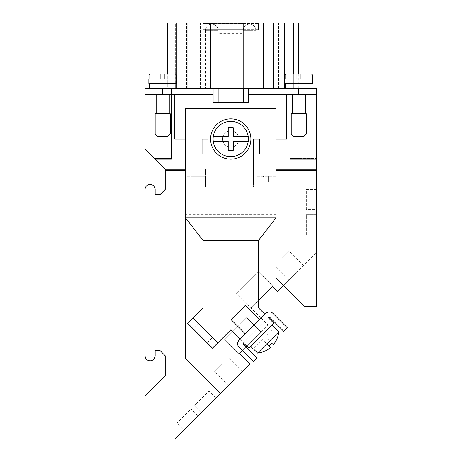 <?xml version="1.0" encoding="UTF-8"?>
<svg xmlns="http://www.w3.org/2000/svg" width="462" height="462" viewBox="0 0 462 462"><rect width="100%" height="100%" fill="white"/><g stroke="black" fill="none" stroke-linecap="round" stroke-linejoin="round"><path stroke-width="0.35" stroke-dasharray="2.31 1.73" d="M243.347 26.559L243.347 33.686L243.347 23.602L218.151 23.602L218.151 88.617L205.55 88.617L218.151 88.617L211.85 88.617L218.151 88.617L211.85 88.617L218.151 88.617L218.151 33.686L243.347 33.686L243.347 88.617L249.647 88.617L218.151 88.617L218.151 102.229L213.109 102.229L218.151 102.229L218.151 33.686L243.347 33.686L243.347 88.617L243.347 29.655L203.026 29.655L258.466 29.655L243.347 29.655L243.347 23.602L258.466 23.602L203.026 23.602L243.347 23.602L243.347 26.559M230.746 147.187A8.166 8.166 0 0 0 238.912 139.022A8.166 8.166 0 0 0 230.746 130.856A8.166 8.166 0 0 1 238.912 139.022A8.166 8.166 0 0 1 230.746 147.187A8.166 8.166 0 0 1 222.586 139.022A8.166 8.166 0 0 1 230.746 130.856A8.166 8.166 0 0 0 222.586 139.022A8.166 8.166 0 0 0 230.746 147.187A8.166 8.166 0 0 1 222.586 139.022A8.166 8.166 0 0 1 230.746 130.856A8.166 8.166 0 0 1 238.912 139.022A8.166 8.166 0 0 1 230.746 147.187A8.166 8.166 0 0 0 238.912 139.022A8.166 8.166 0 0 0 230.746 130.856A8.166 8.166 0 0 0 222.586 139.022A8.166 8.166 0 0 0 230.746 147.187M306.346 133.98L291.227 133.98L293.745 136.498L303.829 136.498L293.745 136.498L303.829 136.498L306.346 133.98L306.346 113.819L291.227 113.819L291.227 133.98L306.346 133.98L291.227 133.98M292.238 94.67L305.342 94.67L292.238 94.67L292.238 113.819L305.342 113.819L292.238 113.819L305.342 113.819L305.342 94.67L292.238 94.67L305.342 94.67M312.145 84.084L285.429 84.084L285.429 88.617L312.145 88.617L285.429 88.617L312.145 88.617L312.145 84.084L285.429 84.084L312.145 84.084M305.342 83.582L292.238 83.582L292.238 84.084L305.342 84.084L292.238 84.084L305.342 84.084L305.342 83.582L292.238 83.582M284.927 79.042L285.077 75.011L286.094 74.007L296.771 74.007L296.771 79.042L285.077 79.042L285.077 75.011L284.927 83.582L312.647 83.582L284.927 83.582L312.647 83.582L312.647 79.042M311.619 74.012L312.503 75.011L312.503 79.042L300.802 79.042L312.503 79.042L312.503 75.011L312.503 79.042L296.771 79.042L312.503 79.042M169.259 94.67L156.156 94.67L169.259 94.67L169.259 113.819L156.156 113.819L156.156 94.67L169.259 94.67L156.156 94.67M176.062 88.617L149.353 88.617L149.353 84.084L176.062 84.084L176.062 88.617L149.353 88.617M169.259 83.582L156.156 83.582L169.259 83.582L169.259 84.084L156.156 84.084L156.156 83.582L169.259 83.582L156.156 83.582M170.27 133.98L167.746 136.498L157.669 136.498L155.145 133.98L170.27 133.98L155.145 133.98L155.145 113.819L170.27 113.819L170.27 133.98L155.145 133.98M157.669 136.498L167.746 136.498L157.669 136.498M156.156 84.084L169.259 84.084M176.571 79.042L176.571 83.582L148.851 83.582L148.851 79.042M176.42 79.042L176.42 75.011L175.398 74.007L164.726 74.007L164.726 79.042L148.995 79.042L176.42 79.042L148.995 79.042L148.995 75.011L148.995 79.042L164.726 79.042L164.726 74.007L160.689 74.007L160.689 79.042L160.689 74.007L160.689 79.042L160.689 74.007L150.017 74.007L164.726 74.007L164.726 79.042L164.726 74.007L164.726 79.042L164.726 74.007L164.726 79.042L164.726 74.007L160.689 74.007L160.689 79.042L160.689 74.007L164.726 74.007L150.017 74.007L148.995 75.011L150.017 74.007L175.398 74.007L176.42 75.011L176.42 79.042L176.42 75.011L148.995 75.011L149.07 74.625M148.851 83.582L176.571 83.582L148.851 83.582M156.156 113.819L169.259 113.819M291.227 113.819L306.346 113.819L291.227 113.819M296.223 272.626L289.096 279.753L296.223 272.626M281.964 258.373L289.096 251.241L281.964 258.373M235.614 378.592L242.741 371.465L235.614 378.592M221.362 364.339L214.235 371.465L221.362 364.339M212.526 337.514L198.279 323.256L192.931 328.598L207.184 342.856L212.526 337.514L198.279 323.256M259.615 319.646L245.357 333.905L259.615 319.646M250.699 346.373L272.083 324.994L250.699 346.373M230.746 118.861A20.161 20.161 0 0 0 210.585 139.022A20.161 20.161 0 0 0 230.746 159.182A20.161 20.161 0 0 0 250.906 139.022A20.161 20.161 0 0 0 230.746 118.861M230.746 121.379A17.643 17.643 0 0 0 213.109 139.022A17.643 17.643 0 0 0 230.746 156.658A17.643 17.643 0 0 0 248.389 139.022A17.643 17.643 0 0 0 230.746 121.379M316.43 141.378L316.43 135.227L316.932 142.816L316.932 135.227L316.932 139.547L316.43 139.547L316.43 141.378L316.932 141.378M316.43 136.66L316.932 136.66M316.43 138.496L316.932 138.496L316.43 138.496M316.43 136.157L316.43 143.497L316.43 135.944L316.43 141.077L316.932 141.077L316.932 141.603L316.932 134.015L316.932 144.023L316.932 135.944L316.932 141.603L316.932 141.077L316.43 141.077L316.43 134.015L316.43 136.157L316.932 136.157M316.932 131.757L316.932 146.287L316.932 131.757L316.43 131.757L316.43 139.022L316.43 131.757M316.932 131.15L316.932 139.022L316.43 139.022L316.43 146.893L316.43 131.15L316.43 146.287L316.43 139.022L316.932 139.022L316.932 146.893M316.43 146.287L316.932 146.287M316.43 139.022L316.932 139.022M316.43 141.984L316.43 135.753L316.932 135.753L316.932 135.227L316.932 145.235L316.932 135.753L316.43 135.753L316.43 141.984L316.932 141.984M316.43 143.497L316.43 144.023L316.43 143.497L316.932 143.497L316.43 143.497M316.43 137.763L316.43 135.944L316.932 135.944L316.43 135.944L316.43 137.763L316.932 137.763M316.43 141.077L316.43 141.603L316.43 141.077L316.932 141.077L316.43 141.077M298.787 74.007L298.787 88.617L293.745 88.617L293.745 23.1L293.745 88.617L293.745 23.1L293.745 88.617L263.507 88.617L298.787 88.617L298.787 23.1L286.186 23.1L293.745 23.1L293.745 88.617L289.969 88.617L289.969 159.182L316.43 159.182L316.43 158.443L316.43 189.42L306.346 189.42L306.346 209.581L316.43 209.581L316.43 189.42L306.346 189.42L306.346 209.581L316.43 209.581L316.43 214.622L306.346 214.622L306.346 234.783L316.43 234.783L316.43 252.419L283.489 285.354L276.109 277.974L276.109 170.27L276.109 217.746L258.466 240.425L258.466 307.859L273.839 323.238L248.885 348.181L230.694 329.978L212.497 348.175L187.555 323.221L203.026 307.848L203.026 240.425L185.389 217.746L185.389 170.27L185.389 217.746M258.466 300.3L272.759 286.013L250.664 308.108L272.759 286.013L250.664 308.108L250.906 307.859L267.937 324.89L238.825 354.002L260.92 331.907L238.825 354.002L260.92 331.907L239.426 353.401L250.115 364.091L216.014 398.192L208.888 391.066L194.629 405.324L201.761 412.451L216.014 398.192L208.888 391.066L194.629 405.324L201.761 412.451L198.198 416.014L191.066 408.887L176.813 423.14L183.94 430.266L198.198 416.014L191.066 408.887L176.813 423.14L183.94 430.266L175.306 438.9L145.068 438.9L145.068 396.073L165.229 375.918L165.229 355.757L160.187 350.716L155.145 350.716L155.145 355.74A5.042 5.042 0 0 1 150.11 360.782A5.042 5.042 0 0 1 145.068 355.74L145.068 189.449A5.042 5.042 0 0 1 150.11 184.413A5.042 5.042 0 0 1 155.145 189.449L155.145 194.473L160.187 194.473L165.229 189.437L165.229 169.277L145.068 149.116L155.134 159.182L154.395 158.443L155.134 159.182L171.529 159.182L171.529 88.617L289.969 88.617L289.969 159.182L316.43 159.182L316.43 88.617L316.43 158.443L316.43 94.67L289.969 94.67L316.43 94.67L316.43 159.182L316.43 158.443L289.969 158.443L316.43 158.443L316.43 94.67L248.389 94.67L289.969 94.67L289.969 159.182L316.43 159.182L289.969 159.182L289.969 94.67L316.43 94.67L286.694 94.67L286.694 139.022L253.401 139.022L253.401 154.141L259.453 154.141L259.453 139.022L259.453 154.141L253.43 154.141L253.401 175.814L253.43 154.141L253.43 175.814L253.43 154.141L259.453 154.141L253.401 154.141L253.401 139.022L253.401 154.141L259.453 154.141L259.453 139.022L253.401 139.022L259.453 139.022L259.453 154.141L259.453 139.022L286.694 139.022L286.694 94.67L248.389 94.67L248.389 102.229L218.151 102.229L243.347 102.229L243.347 88.617L218.151 88.617L218.151 30.405L205.55 30.405L218.151 30.405A6.301 6.301 0 0 0 211.85 24.111A6.301 6.301 0 0 0 205.55 30.405L205.55 88.617M283.489 285.354L304.481 306.346L316.43 306.346L316.43 252.419L277.437 291.412L272.395 286.371L250.906 307.859L272.759 286.013L258.501 271.754L236.405 293.849L258.501 271.754L236.405 293.849L258.501 271.754L236.405 293.849L258.501 271.754L272.759 286.013L258.501 271.754L272.759 286.013L250.664 308.108L236.405 293.849L267.937 324.89L246.766 346.055M316.43 234.783L316.43 214.622L306.346 214.622L306.346 234.783L316.43 234.783M213.288 141.539L228.228 141.539L228.228 150.358L233.27 150.358L233.27 141.539L248.21 141.539M248.21 136.498L233.27 136.498L233.27 127.679L228.228 127.679L228.228 136.498L213.288 136.498M155.134 159.182L171.529 159.182L155.134 159.182L171.529 159.182L155.134 159.182L171.529 159.182L155.134 159.182L154.395 158.443L171.529 158.443L171.529 94.67L174.803 94.67L174.803 139.022L202.044 139.022L174.803 139.022L202.044 139.022L202.044 154.141L202.044 139.022L208.091 139.022L202.044 139.022L202.044 154.141L208.067 154.141L202.044 154.141L208.067 154.141L208.091 181.861L208.067 154.141L208.091 181.861L192.949 181.861L268.549 181.861L192.949 181.861L268.549 181.861L208.091 181.861L208.091 139.022L202.044 139.022L202.044 154.141L208.091 154.141L202.044 154.141L202.044 139.022L185.389 139.022L185.389 108.778L276.109 108.778L276.109 186.902L255.948 186.902L255.948 169.259L205.55 169.259L205.55 186.902L185.389 186.902L185.389 169.259L165.211 169.259L185.389 169.259L185.389 170.27L185.389 139.022M274.619 327.714L265.459 336.873L274.619 327.714L278.782 331.878A23.805 23.805 0 0 1 273.313 344.733L271.795 343.208A21.656 21.656 0 0 1 268.942 346.061L270.466 347.586A23.805 23.805 0 0 1 257.588 353.072L253.424 348.908L262.607 339.726L270.466 347.586L262.607 339.726L265.459 336.873L271.795 343.208L265.459 336.873L253.424 348.908M278.782 331.878L257.588 353.072M245.345 305.376L231.087 319.635M207.184 342.856L192.931 328.598M268.283 318.104L268.693 317.694A1.011 1.011 0 0 1 270.12 317.694L283.662 331.237L287.225 327.673L272.967 313.421A5.042 5.042 0 0 0 265.841 313.421L239.114 340.147A5.042 5.042 0 0 0 239.114 347.274L253.367 361.532L256.93 357.969L243.387 344.421A1.011 1.011 0 0 1 243.387 343L268.283 318.104L243.543 342.833L239.986 339.275M192.902 317.873L217.839 342.827M264.934 314.327L268.497 317.891M220.669 393.537L185.389 358.258L185.389 170.27L165.229 170.27M276.109 139.022L259.453 139.022L286.694 139.022L286.694 94.67M276.109 217.746L276.109 169.259L253.424 169.259L253.424 186.902L276.109 186.902L276.109 170.27L276.109 186.902L253.424 186.902L253.424 169.259L185.389 169.259L185.389 170.27M276.109 214.622L185.389 214.622M253.401 181.861L253.401 175.814L205.55 175.814L205.55 176.819L192.949 176.819L205.55 176.819L205.55 175.814L255.948 175.814L255.948 176.819L268.549 176.819L255.948 176.819L255.948 175.814L253.401 175.814L253.401 181.861L253.401 175.814L192.949 175.814L268.549 175.814L253.401 175.814L253.401 181.861M260.897 237.301L200.6 237.301M154.395 158.443L145.068 149.116L145.068 94.67L145.068 149.116L145.068 94.67L171.529 94.67L145.068 94.67L171.529 94.67L171.529 159.182L171.529 96.725L171.529 159.182L171.529 158.443L154.395 158.443L171.529 158.443L171.529 159.182L171.529 88.617L145.068 88.617L145.068 94.67L213.109 94.67L174.803 94.67L174.803 139.022L174.803 94.67M289.969 94.67L289.969 159.182L316.43 159.182L289.969 159.182L289.969 88.617L171.529 88.617L171.529 94.67M316.43 169.259L276.109 169.259L276.109 176.819L255.948 176.819L255.948 169.259L205.55 169.259L205.55 176.819L185.389 176.819L185.389 169.259L316.43 169.259M171.529 158.443L171.529 88.617L145.068 88.617L145.068 149.116L145.068 88.617L167.746 88.617L167.746 23.1L284.644 23.1L284.644 88.617L292.273 88.617L186.509 88.617L210.585 88.617L210.585 23.1L175.306 23.1L175.306 88.617L182.865 88.617L175.306 88.617L175.306 23.1L182.865 23.1L182.865 88.617L186.509 88.617L182.865 88.617L182.865 23.1L210.585 23.1L200.508 23.1L210.585 23.1L210.585 88.617L167.746 88.617L167.746 74.007L175.398 74.007L149.879 74.012M249.647 88.617L255.948 88.617L249.647 88.617M220.345 393.867L217.729 396.408M217.764 396.448L220.247 393.959M224.399 389.812L217.614 396.592L224.486 389.72M218.474 395.663L222.54 391.597L218.509 395.697M220.934 393.272L226.703 387.502L220.9 393.237M281.595 287.254L287.774 281.075L281.56 287.214M285.204 283.645L278.834 290.015L285.164 283.61M281.335 287.508L283.622 285.152M283.662 285.187L278.65 290.13M278.684 290.165L281.196 287.653M274.873 88.617L283.928 88.664L274.873 88.664M274.705 88.617L276.888 88.664M274.705 88.664L279.805 88.664M279.805 88.617L274.307 88.664M273.862 88.664L274.226 88.664M189.42 88.664L183.668 88.664M183.668 88.617L189.42 88.617M182.686 88.617L184.494 88.664M181.901 88.617L190.477 88.664M190.431 88.617L187.41 88.664L190.431 88.617M190.477 88.617L186.96 88.617M182.686 88.664L181.901 88.664M186.827 88.617L183.264 88.664M183.264 88.617L184.494 88.617M276.888 88.617L283.928 88.664M283.928 88.617L280.376 88.617M280.174 88.617L276.409 88.664M276.409 88.617L274.307 88.617M273.862 88.617L274.226 88.617M286.186 88.617L274.988 88.617L286.186 88.617L286.186 23.1L286.186 88.617L286.186 23.1L200.508 23.1L286.186 23.1L286.186 88.617M293.745 74.007L293.745 88.617L292.273 88.617L316.43 88.617L213.109 88.617L260.99 88.617L250.906 88.617L250.906 23.1L250.906 88.617L250.906 23.1L250.906 88.617L248.389 88.617L273.591 88.617L273.591 23.1L273.591 88.617L284.644 88.617M182.865 23.1L182.865 88.617L182.865 23.1M293.745 23.1L284.644 23.1M278.626 88.617L278.626 23.1L278.626 88.617M248.389 88.617L213.109 88.617L213.109 102.229L213.109 88.617L145.068 88.617L316.43 88.617L250.906 88.617L260.99 88.617L260.99 23.1L260.99 88.617L248.389 88.617L248.389 102.229L243.347 102.229L248.389 102.229L248.389 94.67M316.43 159.182L289.969 159.182L289.969 88.617L316.43 88.617L316.43 94.67M200.508 88.617L200.508 23.1L200.508 88.617M210.585 88.617L210.585 23.1L210.585 88.617L213.109 88.617L210.585 88.617M260.99 88.617L260.99 23.1L260.99 88.617M187.907 88.617L197.99 88.617L187.907 88.617L187.907 23.1L187.907 88.617L169.225 88.617L187.907 88.617L187.907 23.1M273.591 88.617L273.591 23.1M312.145 88.617L285.429 88.617M224.567 339.749L246.662 317.654L224.567 339.749L246.662 317.654L224.567 339.749L246.662 317.654L224.567 339.749L238.825 354.002L224.567 339.749L238.825 354.002L224.567 339.749L238.825 354.002L239.426 353.401L238.825 354.002L224.567 339.749M260.92 331.907L246.662 317.654L260.92 331.907M245.894 346.927L242.331 350.496M250.664 308.108L236.405 293.849L250.664 308.108M272.759 286.013L258.501 271.754L272.759 286.013M285.077 79.042L300.802 79.042L285.077 79.042L296.771 79.042L296.771 74.007L296.771 79.042L296.771 74.007L300.802 74.007L300.802 79.042L300.802 74.007L286.094 74.007L285.077 75.011L286.094 74.007L311.48 74.007L286.094 74.007L296.771 74.007L296.771 79.042L296.771 74.007L300.802 74.007L300.802 79.042L300.802 74.007L300.802 79.042L300.802 74.007L300.802 79.042L300.802 74.007L311.48 74.007L296.771 74.007L296.771 79.042L296.771 74.007M286.094 74.007L311.48 74.007L312.422 74.625M305.342 113.819L292.238 113.819M305.342 84.084L292.238 84.084M167.746 74.007L164.726 74.007M176.062 84.084L149.353 84.084L176.062 84.084M170.27 113.819L155.145 113.819L170.27 113.819M208.091 154.141L208.091 139.022L208.091 154.141M268.549 181.861L268.549 175.814L268.549 181.861M192.949 181.861L192.949 175.814L192.949 181.861M255.948 88.617L255.948 30.405L255.948 88.617L255.948 30.405L249.647 30.405L255.948 30.405A6.301 6.301 0 0 0 249.647 24.111A6.301 6.301 0 0 0 243.347 30.405L243.347 88.617L243.347 30.405L249.647 30.405L243.347 30.405L249.647 30.405L243.347 30.405L249.647 30.405L243.347 30.405L243.347 88.617L218.151 88.617L243.347 88.617L243.347 102.229L243.347 23.602L258.466 23.602L203.026 23.602L203.026 29.655L258.466 29.655L218.151 29.655L218.151 88.617L218.151 30.405A6.301 6.301 0 0 0 211.85 24.111A6.301 6.301 0 0 0 205.55 30.405A6.301 6.301 0 0 1 211.85 24.111A6.301 6.301 0 0 1 218.151 30.405L218.151 102.229L213.109 102.229L213.109 94.67L145.068 94.67M203.026 23.602L203.026 29.655L218.151 29.655L218.151 23.602L203.026 23.602L203.026 29.655L203.026 23.602M258.466 23.602L258.466 29.655L258.466 23.602M213.109 88.617L213.109 94.67M255.948 176.819L255.948 186.902L276.109 186.902L276.109 176.819L255.948 176.819M205.55 176.819L185.389 176.819L185.389 186.902L208.073 186.902L208.073 169.259L208.073 186.902L185.389 186.902L205.55 186.902L205.55 176.819M148.995 79.042L148.995 75.011L176.42 75.011L176.345 74.625M160.689 74.007L160.689 79.042L160.689 74.007L150.017 74.007M243.347 102.229L218.151 102.229M316.43 170.27L276.109 170.27M312.503 75.011L285.077 75.011M210.585 139.022L250.906 139.022M316.43 140.015L316.932 140.015M316.43 140.927L316.932 140.927M316.43 142.741L316.932 142.741L316.43 142.741M316.43 142.29L316.932 142.29L316.43 142.29M316.43 135.297L316.932 135.297M316.43 137.116L316.932 137.116M316.43 138.023L316.932 138.023M316.43 136.96L316.932 136.96L316.43 136.96M316.43 135.753L316.932 135.753M316.43 144.254L316.932 144.254M316.43 145.166L316.932 145.166M316.43 134.54L316.932 134.54L316.43 134.54M316.43 134.194L316.932 134.194L316.43 134.194M186.509 88.617L186.509 23.1L186.509 88.617M274.988 88.617L274.988 23.1L274.988 88.617M176.854 88.617L176.854 23.1M197.99 88.617L197.99 23.1M263.507 88.617L263.507 23.1M263.507 175.814L263.507 176.819M197.99 175.814L197.99 176.819M298.787 88.617L298.787 94.67M162.711 88.617L162.711 94.67M148.995 75.011L176.42 75.011M289.096 279.753L274.838 265.5M228.488 385.718L214.235 371.465M316.43 139.946L316.932 139.946M316.43 142.816L316.932 142.816M316.43 135.227L316.932 135.227L316.43 135.227M316.43 138.092L316.932 138.092M316.43 141.603L316.932 141.603L316.43 141.603M316.43 136.44L316.932 136.44M316.43 145.235L316.932 145.235M316.43 134.015L316.932 134.015L316.43 134.015M316.43 144.023L316.932 144.023M255.948 30.405A6.301 6.301 0 0 0 249.647 24.111A6.301 6.301 0 0 0 243.347 30.405A6.301 6.301 0 0 1 249.647 24.111A6.301 6.301 0 0 1 255.948 30.405M242.741 371.465L228.488 357.213M303.349 265.5L289.096 251.241"/><path stroke-width="0.69" d="M291.227 133.98L293.745 136.498L303.829 136.498L306.346 133.98L306.346 113.819L291.227 113.819L291.227 133.98L306.346 133.98M292.238 94.67L292.238 113.819M305.342 113.819L305.342 94.67M312.145 88.617L312.145 84.084L285.429 84.084L285.429 88.617M292.238 83.582L292.238 84.084M305.342 84.084L305.342 83.582M284.927 79.042L284.927 83.582L312.647 83.582L312.647 79.042M170.27 133.98L167.746 136.498L157.669 136.498L155.145 133.98L155.145 113.819L170.27 113.819L170.27 133.98L155.145 133.98M169.259 94.67L169.259 113.819M156.156 113.819L156.156 94.67M149.353 88.617L149.353 84.084L176.062 84.084L176.062 88.617M169.259 83.582L169.259 84.084M156.156 84.084L156.156 83.582M176.571 79.042L176.571 83.582L148.851 83.582L148.851 79.042M176.42 79.042L176.42 75.011L175.398 74.007L160.689 74.007M150.017 74.007L148.995 75.011L148.995 79.042M245.357 333.905L231.087 319.635L245.345 305.376L259.615 319.646M253.332 349.006L250.699 346.373M253.424 348.908L257.588 353.072L278.782 331.878L274.619 327.714M272.083 324.994L274.717 327.622M210.585 139.022A20.161 20.161 0 0 0 230.746 159.182A20.161 20.161 0 0 0 250.906 139.022A20.161 20.161 0 0 0 230.746 118.861A20.161 20.161 0 0 0 210.585 139.022M213.288 141.539A17.643 17.643 0 0 0 248.21 141.539L233.27 141.539L233.27 150.358L228.228 150.358L228.228 141.539L213.288 141.539A17.643 17.643 0 0 1 213.288 136.498L228.228 136.498L228.228 127.679L233.27 127.679L233.27 136.498L248.21 136.498A17.643 17.643 0 0 1 248.21 141.539M248.21 136.498A17.643 17.643 0 0 0 213.288 136.498M316.43 131.15L316.932 131.15L316.932 146.893L316.43 146.893M316.43 139.022L316.932 139.022M213.109 88.617L213.109 94.67L145.068 94.67L145.068 88.617L316.43 88.617L316.43 169.259L276.109 169.259L316.43 169.259L316.43 170.27L276.109 170.27M264.934 314.327L258.466 307.859L258.466 240.425L276.109 217.746L276.109 277.974L304.481 306.346L316.43 306.346L316.43 170.27M185.395 217.752L276.103 217.752L276.109 108.778L185.389 108.778L185.389 217.746L203.026 240.425L203.026 307.848L192.902 317.873L217.839 342.827L212.497 348.175L187.555 323.221L192.902 317.873M257.588 353.072A23.805 23.805 0 0 0 270.466 347.586L268.942 346.061A21.656 21.656 0 0 0 271.795 343.208L273.313 344.733A23.805 23.805 0 0 0 278.782 331.878M268.283 318.104L268.693 317.694A1.011 1.011 0 0 1 270.12 317.694L283.662 331.237L287.225 327.673L272.967 313.421A5.042 5.042 0 0 0 265.841 313.421L239.114 340.147A5.042 5.042 0 0 0 239.114 347.274L253.367 361.532L256.93 357.969L243.387 344.421A1.011 1.011 0 0 1 243.387 343L248.885 348.181L273.839 323.238L268.497 317.891L268.283 318.104L268.497 317.891M239.986 339.275L230.694 329.978L217.839 342.827M258.466 240.431L203.026 240.431M145.068 94.67L145.068 149.116L165.229 169.277L165.229 189.437L160.187 194.473L155.145 194.473L155.145 189.449A5.042 5.042 0 0 0 150.11 184.413A5.042 5.042 0 0 0 145.068 189.449L145.068 355.74A5.042 5.042 0 0 0 150.11 360.782A5.042 5.042 0 0 0 155.145 355.74L155.145 350.716L160.187 350.716L165.229 355.757L165.229 375.918L145.068 396.073L145.068 438.9L175.306 438.9L220.669 393.537L185.389 358.258L185.389 217.746M253.401 139.022L259.453 139.022L259.453 154.141L253.401 154.141L253.401 139.022M202.044 154.141L202.044 139.022L208.091 139.022L208.091 154.141L202.044 154.141M185.389 170.27L165.229 170.27M242.331 350.496L239.426 353.401L250.115 364.091L220.669 393.537M273.591 88.617L273.591 23.1L298.787 23.1L298.787 74.007M293.745 23.1L293.745 74.007M167.746 74.007L164.726 74.007L167.746 74.007L167.746 23.1L273.591 23.1M187.907 88.617L187.907 23.1M246.766 346.055L245.894 346.927M283.489 285.354L277.437 291.412L272.395 286.371L258.466 300.3M164.726 74.007L175.398 74.007M316.43 94.67L248.389 94.67L248.389 88.617M285.077 79.042L285.077 75.011L286.094 74.007L296.771 74.007M312.503 79.042L312.503 75.011L311.48 74.007L286.094 74.007M286.694 94.67L286.694 139.022L276.109 139.022M213.109 94.67L213.109 102.229L248.389 102.229L248.389 94.67M185.389 139.022L174.803 139.022L174.803 94.67M218.151 88.617L218.151 102.229M243.347 102.229L243.347 88.617M171.529 94.67L171.529 159.182L155.134 159.182M289.969 94.67L289.969 159.182L316.43 159.182M165.211 169.259L185.389 169.259L165.211 169.259M176.42 75.011L148.995 75.011M284.644 23.1L284.644 88.617M263.507 88.617L263.507 23.1M197.99 88.617L197.99 23.1M176.854 88.617L176.854 23.1M162.711 88.617L162.711 94.67M298.787 88.617L298.787 94.67M285.077 75.011L312.503 75.011"/></g></svg>
